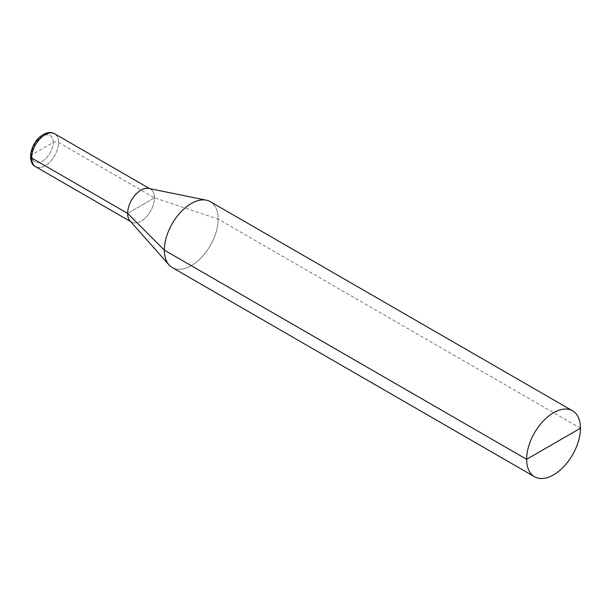 <?xml version="1.0" encoding="UTF-8"?>
<svg xmlns="http://www.w3.org/2000/svg" width="611" height="611" viewBox="0 0 611 611"><rect width="100%" height="100%" fill="white"/><g stroke="black" fill="none" stroke-linecap="round" stroke-linejoin="round"><path stroke-width="0.46" stroke-dasharray="3.06 2.29" d="M31.665 154.896A15.214 8.783 120 0 0 47.803 156.332A15.214 8.783 120 0 0 47.803 134.81A15.214 8.783 120 0 0 31.665 154.896L53.188 142.47A3.803 2.2 0 0 1 58.564 142.47A19.025 10.983 120 0 0 54.623 133.763A19.025 10.983 120 0 1 54.623 155.721A19.025 10.983 120 0 1 35.606 166.704A19.025 10.983 120 0 0 50.262 161.609A19.025 10.983 120 0 0 58.564 142.47L154.514 197.865A19.025 10.983 120 0 0 150.573 189.158A19.025 10.983 120 0 1 150.573 211.116A19.025 10.983 120 0 1 131.548 222.099L130.639 221.579L131.548 222.099A19.025 10.983 120 0 1 129.922 220.762A19.025 10.983 120 0 0 131.548 222.099A19.025 10.983 120 0 0 146.212 217.004A19.025 10.983 120 0 0 154.514 197.865L218.165 219.082A38.042 21.965 120 0 0 210.283 201.661A38.042 21.965 120 0 1 210.283 245.591A38.042 21.965 120 0 1 172.241 267.557A38.042 21.965 120 0 0 201.554 257.368A38.042 21.965 120 0 0 218.165 219.082L580.45 428.242M150.573 189.158A19.025 10.983 120 0 0 148.603 188.409A19.025 10.983 120 0 1 150.573 189.158L149.664 188.631L150.573 189.158M127.615 213.392L141.065 205.624L127.615 213.392M154.514 197.865L141.065 205.624L154.514 197.865M53.188 142.47A15.214 8.783 120 0 0 37.042 141.026A15.214 8.783 120 0 0 37.042 162.549A15.214 8.783 120 0 0 53.188 142.47"/><path stroke-width="0.92" d="M580.45 428.242A38.042 21.965 120 0 0 572.568 410.829A38.042 21.965 120 0 0 534.526 432.794A38.042 21.965 120 0 0 534.526 476.725A38.042 21.965 120 0 0 563.846 466.529A38.042 21.965 120 0 0 580.45 428.242L526.644 459.304A38.042 21.965 120 0 0 534.526 476.725A38.042 21.965 120 0 0 572.568 454.76A38.042 21.965 120 0 0 572.568 410.829A38.042 21.965 120 0 0 543.255 421.017A38.042 21.965 120 0 0 526.644 459.304L164.359 250.143A38.042 21.965 120 0 0 168.98 264.876A38.042 21.965 120 0 0 172.241 267.557L534.526 476.725L172.241 267.557A38.042 21.965 120 0 1 168.98 264.876A38.042 21.965 120 0 1 172.241 223.626A38.042 21.965 120 0 1 206.335 200.179A38.042 21.965 120 0 0 178.649 214.453A38.042 21.965 120 0 0 164.359 250.143L127.615 213.392A19.025 10.983 120 0 0 129.922 220.762L168.98 264.876L129.922 220.762A19.025 10.983 120 0 1 131.548 200.133A19.025 10.983 120 0 1 148.603 188.409A19.025 10.983 120 0 0 134.756 195.551A19.025 10.983 120 0 0 127.615 213.392L31.665 157.997A3.803 2.2 180 0 1 31.665 154.896M210.283 201.661A38.042 21.965 120 0 0 206.335 200.179A38.042 21.965 120 0 1 210.283 201.661L572.568 410.829L210.283 201.661M54.623 133.763A19.025 10.983 120 0 0 35.606 144.738A19.025 10.983 120 0 0 35.606 166.704L130.639 221.579L35.606 166.704A19.025 10.983 120 0 1 31.665 157.997A19.025 10.983 120 0 1 39.967 138.857A19.025 10.983 120 0 1 54.623 133.763L149.664 188.631L54.623 133.763C50.461 131.51 45.772 132.373 40.547 136.36C30.069 144.379 27.067 162.893 35.606 166.704C32.352 164.771 30.665 161.357 30.55 156.447C30.955 148.626 34.285 141.935 40.547 136.36C45.772 132.373 50.461 131.51 54.623 133.763M148.603 188.409L206.335 200.179L148.603 188.409"/></g></svg>
